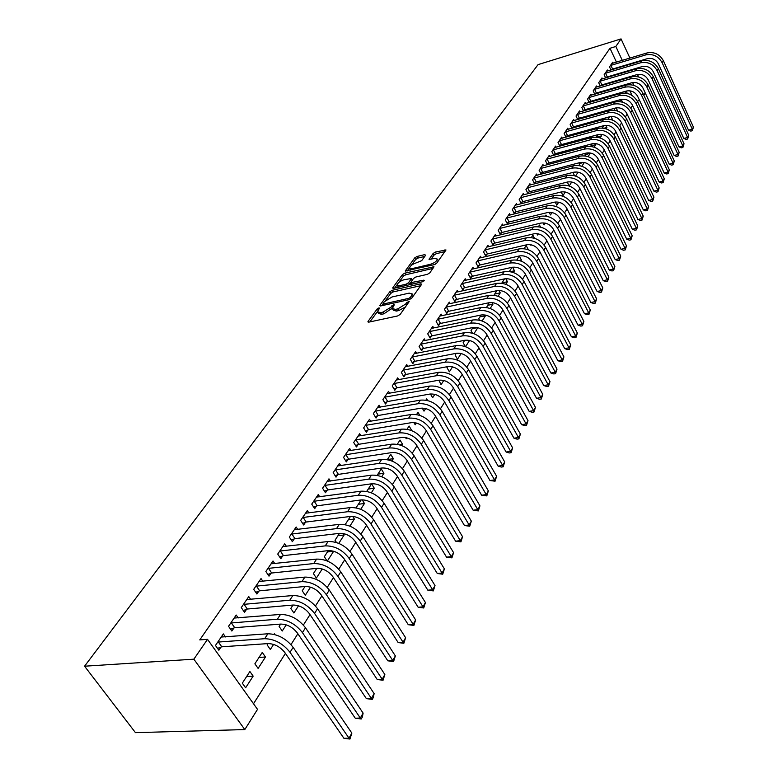 <?xml version="1.0" encoding="UTF-8"?>
<svg xmlns="http://www.w3.org/2000/svg" width="778" height="778" viewBox="0 0 778 778"><rect width="100%" height="100%" fill="white"/><g stroke="black" fill="none" stroke-linecap="round" stroke-linejoin="round"><path stroke-width="1.17" d="M378.876 307.903L377.184 308.954L368.101 321.314L367.887 321.859L368.821 322.141L397.704 315.936L400.184 314.4L409.218 301.563L406.816 302.428L405.669 304.023L397.83 308.885L395.419 309.411L392.316 308.506L394.281 304.85L393.6 304.655L390.751 307.3L382.951 312.134L380.568 312.659L377.544 311.764L379.538 308.098L378.876 307.903M425.585 255.291L424.807 254.601L417.037 256.468L414.723 257.897L405.241 271.007L434.367 264.637L436.73 263.168L445.989 249.981L435.447 252.043L433.122 253.482L429.038 259.346L434.756 258.461L437.382 259.103C436.75 261.223 434.494 262.935 430.594 264.248L412.058 268.614L409.529 267.972C410.171 265.862 412.418 264.16 416.269 262.847L421.666 260.679L425.585 255.291M609.991 48.275L199.761 639.905L207.522 639.331L257.518 709.371L244.807 729.57L135.46 732.652L84.569 666.211L538.065 64.623L621.048 38.9L615.836 46.476L609.991 48.275L616.468 62.152M207.522 639.331L193.858 659.18L84.569 666.211M392.2 290.301L389.817 291.769L379.995 305.132L379.781 305.666L380.724 305.929L409.393 299.588L411.825 298.071L421.443 284.592L421.637 284.096L420.645 283.834L392.2 290.301L393.133 291.935L390.76 293.403L385.732 300.259M392.89 287.588L402.44 274.595L404.793 273.146L433.988 266.796L429.826 272.845L427.443 274.323L415.87 276.997L413.497 278.466L410.609 282.686L423.66 280.177L424.35 280.362L422.542 281.753L393.629 288.346L392.696 288.093L392.89 287.588L393.357 288.395M607.832 70.973L607.375 70.01L604.146 74.746L605.663 77.956M606.344 77.751L606.762 77.139M619.541 101.597L620.922 99.467M621.204 99.39L622.507 102.151M596.979 86.98L596.502 85.979L593.167 90.87L594.762 94.196M595.326 94.041L595.851 93.263M611.819 119.831L612.286 119.112L610.798 119.52M608.211 119.063L609.709 116.749M611.031 116.486L612.286 119.112M585.776 103.493L585.27 102.463L581.837 107.51L583.51 110.972M583.947 110.846L584.589 109.902M600.149 137.93L601.423 135.956L596.92 137.181M596.493 137.132L598.126 134.613M600.626 134.302L601.423 135.956M574.203 120.561L573.678 119.481L570.128 124.704L571.888 128.302M572.2 128.214L572.958 127.086M588.08 156.65L590.21 153.344L585.085 154.705M586.135 153.091L584.939 154.929L585.455 155.97M562.251 138.192L561.706 137.074L558.03 142.471L559.888 146.206M560.043 146.167L560.938 144.854M575.584 176.032L578.083 172.152M573.736 172.21L573.201 173.027L574.534 175.702M549.9 156.427L549.317 155.26L545.524 160.832L547.479 164.732L548.509 163.215M561.181 191.952L562.99 195.56L565.295 191.991M537.121 175.283L536.509 174.068L532.58 179.844L534.583 183.783L535.653 182.208M549.142 212.306L550.493 214.952L552.04 212.55M523.895 194.811L523.244 193.537L519.179 199.518L521.241 203.496L522.339 201.872M536.839 233.633L537.549 235.014L538.298 233.867M538.386 226.719L539.475 225.037L540.545 227.108M510.203 215.029L509.512 213.707L505.301 219.892L507.412 223.928L508.559 222.236M524.129 248.688L526.161 245.547L528.223 249.485M496.014 235.987L495.285 234.606L490.918 241.015L493.087 245.099L494.273 243.349M513.383 272.514L514.491 270.783L510.446 271.687M509.327 271.512L512.06 267.301M512.585 267.194L514.491 270.783M481.31 257.713L480.532 256.273L475.99 262.925L478.227 267.049L479.452 265.24M498.066 296.262L500.264 292.859L494.701 294.055M493.942 295.222L496.889 290.68M498.97 290.466L500.264 292.859M466.041 280.265L465.215 278.757L460.508 285.662L462.803 289.834L464.077 287.957M482.136 320.974L485.491 315.761L479.87 316.918M437.499 319.447L438.14 319.184L440.533 323.424L481.164 314.983L478.713 318.717L479.52 320.176M485.064 314.964L485.491 315.761M450.199 303.692L449.314 302.107L444.423 309.284L446.786 313.505L448.109 311.55M465.555 346.687L469.562 340.472M464.719 340.287L463.153 342.709L465.332 346.599M433.735 328.034L432.792 326.361L427.706 333.83L430.137 338.099L431.518 336.067M447.642 366.623L446.98 367.634L449.363 371.806L452.553 366.856M416.619 353.348L415.608 351.598L410.317 359.358L412.826 363.676L414.256 361.566M430.419 393.979L432.626 397.762L434.824 394.349M435.009 386.092L435.592 386.189M398.813 379.703L397.723 377.855L392.219 385.937L394.806 390.303L396.294 388.105M413.915 422.59L415.209 424.778L416.337 423.028M416.541 414.567L418 412.311L419.819 415.394M380.267 407.157L379.1 405.202L373.362 413.633L376.027 418.049L377.583 415.753M401.788 445.599L402.596 444.345L399.522 444.822M397.257 444.296L400.009 440.047L402.596 444.345M360.943 435.777L359.679 433.716L353.698 442.507L356.45 446.971L358.075 444.578M381.716 476.719L383.924 473.296L377.884 474.162M377.106 475.358L381.269 468.949L383.924 473.296M340.793 465.643L339.422 463.464L333.179 472.635L336.018 477.157L337.71 474.658M360.729 509.279L364.464 503.483L358.347 504.29M356.032 507.849L361.167 499.933M362.188 499.846L364.464 503.483M319.748 496.85L318.27 494.526L311.735 504.125L314.682 508.686L316.442 506.079M338.751 543.365L344.148 534.992L337.953 535.721M339.5 533.338L335.017 540.263L336.475 542.529M343.195 533.504L344.148 534.992M297.77 529.478L296.146 527.007L289.319 537.034L292.363 541.653L294.21 538.921M316.802 568.339L313.408 573.571L316.374 578.073L322.238 568.981M274.77 563.622L273.01 560.987L265.852 571.49L269.013 576.158L270.948 573.298M292.985 605.051L290.807 608.415L293.88 612.967L298.509 605.78M250.701 599.4L248.766 596.59L241.268 607.599L244.535 612.315L246.568 609.32M267.992 643.591L267.136 644.904L270.326 649.504L273.603 644.408M273.973 634.362L274.352 633.778L274.926 634.605M225.474 636.939L223.344 633.914L215.467 645.468L218.871 650.243L221.001 647.092M253.161 676.121L249.894 671.492L242.318 683.162L245.624 687.801L253.161 676.121L246.665 676.471M632.008 95.441L629.84 90.783M627.078 84.88L626.767 84.199M624.316 78.967L624.053 78.403M621.641 73.229L621.408 72.733M253.502 703.759L285.419 653.394M290.982 644.612L297.867 633.739M303.371 625.055L310.023 614.571M315.46 605.984L321.878 595.86M327.256 587.371L333.451 577.597M338.77 569.195L344.751 559.761M350.012 551.456L355.789 542.344M360.992 534.126L366.574 525.325M371.719 517.195L377.106 508.695M382.202 500.653L387.415 492.435M392.452 484.47L397.48 476.544M402.479 468.657L407.332 460.994M412.282 453.195L416.969 445.784M421.861 438.063L426.402 430.905M431.245 423.261L435.631 416.337M440.426 408.771L444.666 402.08M449.412 394.592L453.516 388.125M458.213 380.705L462.171 374.451M466.829 367.099L470.661 361.06M475.28 353.776L478.976 347.931M483.546 340.725L487.125 335.075M491.657 327.927L495.109 322.471M499.602 315.391L502.948 310.111M507.392 303.099L510.621 297.993M515.026 291.04L518.158 286.11M522.524 279.214L525.539 274.449M529.867 267.622L532.794 263.013M537.083 256.244L539.903 251.78M544.153 245.08L546.885 240.772M551.096 234.12L553.741 229.957M557.914 223.364L560.471 219.338M564.604 212.802L567.074 208.912M571.178 202.426L573.561 198.672M577.636 192.244L579.941 188.607M583.977 182.237L586.204 178.726M590.201 172.405L592.35 169.021M596.327 162.748L598.399 159.471M602.337 153.256L604.341 150.096M608.25 143.93L610.185 140.876M614.066 134.759L615.933 131.803M619.774 125.735L621.583 122.895M625.395 116.875L627.136 114.123M630.919 108.152L632.602 105.497M265.473 657.011L262.264 652.411L254.873 663.809L258.121 668.419L265.473 657.011L259.016 657.42M238.243 617.946L236.201 615.028L228.528 626.309L231.854 631.046L233.935 627.982M280.644 624.082L279.108 626.446L282.239 631.016L286.216 624.851M262.876 581.302L261.029 578.579L253.706 589.335L256.915 594.022L258.899 591.095M305.034 586.476L302.234 590.794L305.258 595.316L310.519 587.157M286.401 546.351L284.709 543.803L277.717 554.062L280.819 558.711L282.715 555.92M327.373 561.016L333.655 551.262L327.421 551.952M328.287 550.639L324.329 556.727L327.032 560.88M308.885 512.974L307.329 510.582L300.658 520.394L303.644 524.985L305.453 522.32M349.867 526.123L354.418 519.062L348.262 519.83M350.46 516.446L345.461 524.148L345.899 524.829M352.726 516.398L354.418 519.062M330.387 481.076L328.958 478.83L322.578 488.205L325.467 492.746L327.198 490.198M371.339 492.814L374.296 488.224L368.218 489.07M366.691 491.414L371.592 483.858L374.296 488.224M350.975 450.55L349.662 448.429L343.545 457.406L346.346 461.899L347.999 459.458M391.859 460.984L393.357 458.67L387.347 459.574M387.298 459.652L390.741 454.342L393.357 458.67M370.707 421.316L369.492 419.313L363.637 427.919L366.341 432.354L367.926 430.01M405.542 437.547L406.233 438.695L406.797 437.829M407.001 429.271L409.102 426.033L411.64 430.312M389.642 393.289L388.514 391.383L382.883 399.639L385.509 404.035L387.036 401.788M422.211 408.08L424 411.134L425.683 408.538M425.877 400.174L426.733 398.851L427.735 400.573M407.808 366.389L406.758 364.59L401.36 372.516L403.908 376.853L405.367 374.695M438.831 380.199L441.077 384.653L443.781 380.461M425.265 340.57L424.282 338.858L419.099 346.473L421.569 350.761L422.969 348.69M456.268 353.319L455.14 355.05L457.493 359.203L461.14 353.533M442.05 315.742L441.136 314.118L436.147 321.44L438.549 325.681L439.891 323.687M473.928 333.704L477.809 327.684M429.086 331.798L429.738 331.535L432.16 335.795L473.043 327.499L471.001 330.592L472.45 333.198M458.193 291.867L457.338 290.32L452.543 297.361L454.867 301.553L456.171 299.637M490.179 308.496L492.941 304.208L487.359 305.384M489.09 302.72L486.522 307.514M492.046 302.554L492.941 304.208M473.744 268.887L472.946 267.408L468.327 274.187L470.583 278.339L471.838 276.491M505.797 284.271L507.441 281.724L501.917 282.939M501.713 283.25L504.552 278.874M505.817 278.689L507.441 281.724M488.73 246.752L487.971 245.333L483.517 251.868L485.725 255.972L486.931 254.192M520.813 260.98L521.416 260.037L519.364 260.513M516.796 259.988L519.334 256.079L521.416 260.037M503.171 225.416L502.462 224.064L498.173 230.366L500.312 234.411L501.479 232.7M530.586 244.7L530.917 245.313L531.228 244.827M531.325 237.601L532.881 235.199L534.476 238.282M517.117 204.828L516.436 203.535L512.303 209.613L514.384 213.619L515.513 211.966M543.025 222.848L544.075 224.9L545.232 223.111M545.31 216.031L545.962 215.039L546.564 216.226M530.567 184.96L529.935 183.725L525.938 189.589L527.97 193.557L529.05 191.952M555.191 202.017L556.795 205.178L558.73 202.173M543.569 165.772L542.966 164.586L539.105 170.256L541.089 174.175L542.13 172.628M569.165 185.991L571.742 181.984M567.366 182.033L569 185.932M556.134 147.237L555.56 146.089L551.826 151.574L553.732 155.396M553.81 155.376L554.772 153.956M581.886 166.259L584.307 162.495M579.989 162.563L579.124 163.905L580.018 165.724M568.28 129.304L567.736 128.205L564.128 133.515L565.937 137.181M566.17 137.113L566.997 135.897M594.168 147.207L595.86 144.582L590.774 145.953M592.184 143.765L590.833 146.439M595.345 143.512L595.86 144.582M580.038 111.964L579.522 110.904L576.031 116.039L577.753 119.569M578.122 119.462L578.822 118.431M606.033 128.798L606.898 127.466L604.02 128.253M602.396 128.02L603.971 125.598M605.858 125.307L606.898 127.466M591.416 95.169L590.93 94.157L587.546 99.127L589.179 102.521M589.685 102.375L590.269 101.519M613.92 110.262L615.359 108.035M616.147 107.85L617.586 110.884M602.444 78.909L601.977 77.926L598.7 82.74L600.256 86.018M600.879 85.833L601.355 85.142M625.065 93.078L626.271 91.221L627.301 93.428M613.132 63.154L612.685 62.211L609.514 66.869L610.993 70.03M611.732 69.806L612.091 69.271M633.924 85.385L632.602 82.546M630.141 77.255L629.879 76.691M627.467 71.508L627.233 71.002M622.303 60.392L615.836 46.476M645.263 92.99L643.844 95.247M638.641 76.944L637.493 74.474M635.081 69.261L634.848 68.756M629.927 58.097L621.048 38.9M637.289 101.111L639.584 100.469M193.858 659.18L244.807 729.57M318.902 568.319L316.656 568.553M467.199 340.112L464.485 340.647M477.507 327.616L472.246 328.676M576.216 171.928L573.454 172.648M583.86 162.407L579.318 163.604M377.982 312.523L378.507 313.417L381.531 314.312L380.568 312.659M392.355 308.059L383.914 313.797L381.531 314.312M392.764 309.274L393.279 310.169L396.381 311.083L395.419 309.411M405.464 306.989L398.793 310.558L396.381 311.083M377.573 311.385L369.842 321.927M420.655 285.701L393.133 291.935M383.836 305.248L383.068 303.916L381.735 305.705M383.116 303.391L383.632 303.945L408.771 298.363L410.473 297.303L412.301 293.996L409.16 293.121L392.024 296.972L384.332 301.728L383.116 303.391M413.196 296.165L412.826 294.93M394.631 288.113L397.15 284.69M398.764 282.482L403.364 276.219L402.44 274.595M432.996 268.41L405.708 274.77L403.364 276.219M403.986 279.74C400.077 281.062 397.791 282.813 397.13 284.991L399.659 285.672L406.213 284.174L408.596 282.696L411.484 278.485L403.986 279.74M397.461 285.575L398.453 287.247M409.053 284.826L409.52 284.34L408.596 282.696M410.638 282.793L409.52 284.34M409.831 268.527L410.784 270.17M434.873 264.471L436.789 263.1M438.267 261.019L437.985 260.192M444.987 251.595L436.341 253.667L434.017 255.106L430.954 259.366M424.749 256.439L417.932 258.072L415.617 259.502L411.28 265.415M409.529 267.807L407.176 271.016M217.616 642.327L218.385 642.045L221.769 646.81L268.04 643.591C274.585 643.756 280.206 646.771 284.904 652.645L343.905 738.283L348.991 738.166L290.009 652.314C282.949 643.474 274.498 638.942 264.656 638.709L218.385 642.045M351.851 733.1L349.954 739.051L348.991 738.166L351.851 733.1L293.141 647.345C286.119 638.524 277.688 634.002 267.865 633.788L221.224 637.026M221.769 646.81L217.548 648.385M349.954 739.051L343.905 738.283M230.609 623.236L231.377 622.954L234.703 627.69L280.693 624.082C287.189 624.189 292.752 627.165 297.361 633L355.274 718.22L360.321 718.055L302.438 632.621C295.494 623.839 287.14 619.376 277.376 619.22L231.377 622.954M363.112 713.105L362.363 717.005L361.245 718.979L360.321 718.055L363.112 713.105L305.501 627.778C298.587 619.006 290.262 614.562 280.508 614.425L234.139 618.063M234.703 627.69L230.58 629.237M361.245 718.979L355.274 718.22M243.3 604.603L244.059 604.321L247.326 609.028L293.034 605.041C299.491 605.109 304.986 608.036 309.527 613.832L366.37 698.634L371.388 698.43L314.565 613.414C307.738 604.691 299.481 600.285 289.786 600.217L244.059 604.321M374.121 693.587L373.362 697.458L372.273 699.383L371.388 698.43L374.121 693.587L317.55 608.688C310.753 599.974 302.516 595.588 292.839 595.54L246.743 599.546M247.326 609.028L243.31 610.545M372.273 699.383L366.37 698.634M255.699 586.408L256.448 586.126L259.648 590.813L305.083 586.466C311.492 586.476 316.928 589.364 321.392 595.121L377.213 679.495L382.202 679.252L326.39 594.674C319.69 585.999 311.521 581.662 301.893 581.672L256.448 586.126M384.857 674.526L383.048 680.254L382.202 679.252L384.857 674.526L329.308 590.055C322.627 581.399 314.487 577.082 304.869 577.101L259.055 581.477M259.648 590.813L255.738 592.301M383.048 680.254L377.213 679.495M267.797 568.64L268.536 568.348L271.687 573.016L316.85 568.339C323.21 568.3 328.579 571.14 332.965 576.868L387.804 660.814L392.754 660.522L337.944 576.372C331.35 567.755 323.269 563.486 313.709 563.564L268.536 568.348M395.36 655.912L393.571 661.553L392.754 660.522L395.36 655.912L340.783 571.869C334.219 563.262 326.167 559.012 316.617 559.1L271.084 563.817M271.687 573.016L267.875 574.475M393.571 661.553L387.804 660.814M279.623 551.271L280.362 550.989L283.445 555.628L328.335 550.63C334.647 550.542 339.967 553.352 344.275 559.032L398.151 642.55L403.072 642.22L349.215 558.507C342.728 549.949 334.744 545.738 325.253 545.884L280.362 550.989M405.61 637.717L403.85 643.289L403.072 642.22L405.61 637.717L351.996 554.111C345.539 545.563 337.564 541.371 328.092 541.527L282.832 546.564M283.445 555.628L279.72 557.067M403.85 643.289L398.151 642.55M291.176 534.311L291.906 534.029L294.94 538.639L339.548 533.338C345.821 533.212 351.082 535.974 355.322 541.624L408.265 624.695L413.157 624.335L360.233 541.06C353.854 532.551 345.947 528.408 336.524 528.612L291.906 534.029M415.637 619.93L413.896 625.434L413.157 624.335L415.637 619.93L362.947 536.762C356.587 528.272 348.709 524.139 339.296 524.362L294.308 529.701M294.94 538.639L291.303 540.049M413.896 625.434L408.265 624.695M302.467 517.73L303.196 517.448L306.172 522.038L350.508 516.436C356.732 516.271 361.935 518.994 366.117 524.605L418.156 607.248L423.008 606.85L370.989 524.012C364.717 515.561 356.898 511.477 347.533 511.739L303.196 517.448M425.44 602.542L423.728 607.978L423.008 606.85L425.44 602.542L373.644 519.811C367.391 511.379 359.592 507.305 350.246 507.587L305.53 513.227M306.172 522.038L302.623 523.419M423.728 607.978L418.156 607.248M313.515 501.509L314.224 501.226L317.161 505.797L361.216 499.923C367.401 499.719 372.545 502.403 376.659 507.976L427.832 590.181L432.646 589.753L381.512 507.353C375.327 498.961 367.586 494.925 358.298 495.255L314.224 501.226M435.019 585.542L433.336 590.901L432.646 589.753L435.019 585.542L384.099 503.249C377.943 494.866 370.221 490.85 360.943 491.19L316.51 497.113M317.161 505.797L313.69 507.159M433.336 590.901L427.832 590.181M324.309 485.657L325.019 485.375L327.908 489.916L371.69 483.78C377.826 483.537 382.922 486.182 386.967 491.725L437.285 573.493L442.069 573.026L391.781 491.074C385.703 482.73 378.04 478.752 368.811 479.141L325.019 485.375M444.394 568.903L442.731 574.203L442.069 573.026L444.394 568.903L394.32 487.057C388.261 478.733 380.617 474.765 371.407 475.164L327.246 481.349M327.908 489.916L324.514 491.249M442.731 574.203L437.285 573.493M334.871 470.145L335.581 469.863L338.411 474.376L381.93 467.996C388.028 467.714 393.065 470.33 397.052 475.835L446.543 557.155L451.298 556.669L401.837 475.154C395.837 466.868 388.261 462.939 379.1 463.377L335.581 469.863M453.574 552.633L451.921 557.865L451.298 556.669L453.574 552.633L404.307 471.225C398.346 462.959 390.78 459.039 381.638 459.497L337.74 465.934M338.411 474.376L335.094 475.689M451.921 557.865L446.543 557.155M345.208 454.965L345.909 454.692L348.7 459.176L391.937 452.553C397.996 452.242 402.985 454.819 406.913 460.294L455.597 541.177L460.323 540.661L411.659 459.584C405.756 451.347 398.258 447.476 389.165 447.972L345.909 454.692M462.55 536.713L460.926 541.877L460.323 540.661L462.55 536.713L414.081 455.743C408.207 447.525 400.719 443.664 391.645 444.17L348.019 450.851M348.7 459.176L345.451 460.469M460.926 541.877L455.597 541.177M355.322 440.115L356.013 439.842L358.755 444.296L401.73 437.46C407.75 437.11 412.69 439.648 416.551 445.084L464.466 525.529L469.153 524.985L421.277 444.355C415.462 436.176 408.032 432.354 398.997 432.889L356.013 439.842M471.332 521.124L469.727 526.229L469.153 524.985L471.332 521.124L423.64 440.601C417.854 432.432 410.444 428.62 401.429 429.174L358.075 436.079M358.755 444.296L355.585 445.57M469.727 526.229L464.466 525.529M365.222 425.576L365.913 425.303L368.616 429.738L411.319 422.678C417.29 422.298 422.182 424.807 425.994 430.215L473.141 510.212L477.799 509.648L430.681 429.456C424.953 421.326 417.601 417.553 408.635 418.146L365.913 425.303M479.938 505.856L478.353 510.903L477.799 509.648L479.938 505.856L432.996 425.78C427.287 417.669 419.964 413.906 411.008 414.499L367.916 421.627M368.616 429.738L365.504 430.983M478.353 510.903L473.141 510.212M374.918 411.338L375.599 411.066L378.254 415.481L420.704 408.217C426.626 407.808 431.469 410.278 435.223 415.647L481.64 495.216L486.269 494.623L439.881 414.869C434.241 406.797 426.966 403.072 418.058 403.704L375.599 411.066M488.36 490.908L486.795 495.897L486.269 494.623L488.36 490.908L442.157 411.28C436.526 403.208 429.271 399.503 420.383 400.145L377.554 407.468M378.254 415.481L375.22 416.707M486.795 495.897L481.64 495.216M384.42 397.402L385.091 397.12L387.707 401.516L429.884 394.057C435.768 393.619 440.562 396.06 444.267 401.399L489.975 480.522L494.565 479.909L448.896 400.602C443.334 392.569 436.127 388.893 427.278 389.574L385.091 397.12M496.617 476.272L495.071 481.203L494.565 479.909L496.617 476.272L451.114 397.072C445.57 389.068 438.384 385.402 429.553 386.083L386.997 393.61M387.707 401.516L384.731 402.722M495.071 481.203L489.975 480.522M393.717 383.739L394.378 383.466L396.955 387.833L438.88 380.189C444.724 379.722 449.47 382.144 453.117 387.444L498.124 466.129L502.695 465.487L457.717 386.617C452.232 378.653 445.094 375.015 436.312 375.735L394.378 383.466M504.698 461.928L503.171 466.8L502.695 465.487L504.698 461.928L459.895 383.175C454.43 375.21 447.311 371.592 438.539 372.322L396.245 380.034M396.955 387.833L394.047 389.019M503.171 466.8L501.353 467.063L498.124 466.129M402.829 370.367L403.49 370.095L406.028 374.432L447.681 366.613C453.486 366.117 458.193 368.509 461.792 373.771L506.118 452.028L510.66 451.366L466.353 372.934C460.946 365.008 453.885 361.43 445.162 362.178L403.49 370.095M512.624 447.875L511.117 452.699L510.66 451.366L512.624 447.875L468.492 369.56C463.095 361.644 456.054 358.075 447.34 358.833L405.309 366.73M406.028 374.432L403.169 375.599M511.117 452.699L509.298 452.961L506.118 452.028M411.757 357.248L412.408 356.976L414.917 361.293L456.307 353.309C462.074 352.794 466.732 355.147 470.282 360.379L513.957 438.199L518.459 437.518L474.823 359.524C469.484 351.656 462.492 348.116 453.827 348.904L412.408 356.976M520.385 434.105L518.897 438.87L518.459 437.518L520.385 434.105L476.904 356.217C471.594 348.359 464.612 344.829 455.966 345.626L414.188 353.689M414.917 361.293L412.107 362.451M518.897 438.87L517.098 439.142L513.957 438.199M420.509 344.401L421.161 344.129L423.621 348.418L464.767 340.278C470.486 339.733 475.105 342.067 478.606 347.26L521.63 424.652L526.113 423.952L483.109 346.385C477.848 338.566 470.923 335.075 462.317 335.901L421.161 344.129M527.999 420.597L526.531 425.313L526.113 423.952L527.999 420.597L485.161 343.147C479.919 335.337 473.005 331.846 464.408 332.683L422.892 340.91M423.621 348.418L420.879 349.555M526.531 425.313L524.742 425.585L521.63 424.652M473.043 327.499C478.733 326.935 483.303 329.24 486.756 334.404L529.166 411.358L533.611 410.638L491.239 333.519C486.046 325.749 479.18 322.286 470.632 323.152L429.738 331.535M535.459 407.361L534.009 412.019L533.611 410.638L535.459 407.361L493.242 330.339C488.069 322.578 481.222 319.136 472.693 320.001L431.42 328.374M432.16 335.795L429.466 336.913M534.009 412.019L532.23 412.301L529.166 411.358M481.164 314.983C486.814 314.4 491.346 316.675 494.75 321.8L536.548 398.326L540.963 397.597L499.204 320.896C494.079 313.174 487.281 309.761 478.791 310.655L438.14 319.184M542.781 394.368L541.342 398.978L540.963 397.597L542.781 394.368L501.168 317.784C496.063 310.072 489.274 306.668 480.804 307.573L439.794 316.092M440.533 323.424L437.888 324.523M541.342 398.978L539.582 399.279L536.548 398.326M445.755 307.329L446.387 307.067L448.741 311.278L489.129 302.71C494.74 302.107 499.223 304.354 502.588 309.45L543.793 385.548L548.179 384.799L507.013 308.526C501.956 300.853 495.216 297.478 486.785 298.402L446.387 307.067M549.958 381.638L548.539 386.199L548.179 384.799L549.958 381.638L508.938 305.472C503.901 297.818 497.181 294.454 488.759 295.377L447.992 304.033M448.741 311.278L446.154 312.367M548.539 386.199L546.788 386.501L543.793 385.548M453.846 295.446L454.478 295.183L456.803 299.374L496.938 290.671C502.51 290.048 506.955 292.265 510.271 297.332L550.892 373.012L555.259 372.244L514.666 296.399C509.678 288.774 502.996 285.438 494.623 286.392L454.478 295.183M556.999 369.142L555.599 373.654L555.259 372.244L556.999 369.142L516.553 293.403C511.584 285.789 504.922 282.472 496.559 283.425L456.044 292.217M456.803 299.374L454.255 300.444M555.599 373.654L553.858 373.955L550.892 373.012M461.782 283.785L462.414 283.523L464.699 287.695L504.591 278.864C510.125 278.223 514.53 280.42 517.808 285.458L557.865 360.71L562.202 359.922L522.174 284.505C517.253 276.929 510.631 273.632 502.316 274.615L462.414 283.523M563.914 356.878L562.533 361.342L562.202 359.922L563.914 356.878L524.032 281.568C519.12 274.002 512.517 270.715 504.212 271.707L463.951 280.615M464.699 287.695L462.2 288.745M562.533 361.342L560.802 361.653L557.865 360.71M469.581 272.349L470.194 272.086L472.46 276.229L512.099 267.292C517.603 266.621 521.97 268.799 525.199 273.798L564.711 348.632L569.01 347.834L529.536 272.835C524.683 265.308 518.119 262.05 509.862 263.061L470.194 272.086M570.702 344.849L569.331 349.264L569.01 347.834L570.702 344.849L531.355 269.956C526.511 262.439 519.967 259.191 511.72 260.202L471.701 269.237M472.46 276.229L470 277.269M569.331 349.264L567.609 349.585L564.711 348.632M477.225 261.116L477.838 260.854L480.065 264.977L519.471 255.923C524.936 255.242 529.264 257.392 532.453 262.361L571.422 336.777L575.701 335.97L536.762 261.389C531.967 253.91 525.461 250.691 517.263 251.722L477.838 260.854M577.354 333.033L576.002 337.409L575.701 335.97L577.354 333.033L538.551 258.568C533.766 251.09 527.28 247.881 519.091 248.921L479.306 258.063M480.065 264.977L477.653 265.998M576.002 337.409L574.29 337.73L571.422 336.777M484.733 250.098L485.336 249.835L487.534 253.929L526.706 244.778C532.133 244.078 536.421 246.198 539.572 251.148L578.015 325.146L582.265 324.319L543.851 250.156C539.115 242.726 532.667 239.536 524.518 240.597L485.336 249.835M583.889 321.44L582.547 325.768L582.265 324.319L583.889 321.44L545.602 247.385C540.885 239.964 534.457 236.784 526.317 237.844L486.775 247.093M487.534 253.929L485.171 254.941M582.547 325.768L580.855 326.099L578.015 325.146M492.104 239.274L492.707 239.021L494.876 243.086L533.805 233.838C539.193 233.118 543.443 235.219 546.555 240.13L584.492 313.719L588.713 312.882L550.814 239.138C546.137 231.747 539.747 228.596 531.646 229.675L492.707 239.021M590.308 310.052L588.985 314.341L588.713 312.882L590.308 310.052L552.536 236.415C547.868 229.033 541.488 225.892 533.407 226.982L494.108 236.327M494.876 243.086L492.552 244.088M588.985 314.341L587.293 314.672L584.492 313.719M499.34 228.654L499.933 228.392L502.073 232.437L540.768 223.092C546.127 222.362 550.338 224.434 553.411 229.316L590.852 302.496L595.044 301.65L557.641 228.314C553.022 220.971 546.691 217.85 538.648 218.958L499.933 228.392M596.609 298.869L595.306 303.119L595.044 301.65L596.609 298.869L559.333 225.639C554.724 218.307 548.402 215.195 540.37 216.313L501.304 225.756M502.073 232.437L499.787 233.419M595.306 303.119L593.624 303.449L590.852 302.496M506.439 218.21L507.042 217.957L509.152 221.983L547.615 212.54C552.925 211.801 557.106 213.853 560.15 218.706L597.096 291.478L601.268 290.612L564.351 217.694C559.781 210.391 553.508 207.308 545.514 208.436L507.042 217.957M602.804 287.889L601.511 292.09L601.268 290.612L602.804 287.889L566.005 215.068C561.453 207.775 555.191 204.702 547.206 205.839L508.374 215.37M509.152 221.983L506.906 222.946M601.511 292.09L599.838 292.431L597.096 291.478M513.422 207.959L514.015 207.707L516.096 211.713L554.325 202.183C559.615 201.424 563.758 203.457 566.754 208.28L603.232 280.654L607.375 279.779L570.935 207.259C566.423 200.004 560.199 196.951 552.254 198.108L514.015 207.707M608.882 277.094L607.599 281.257L607.375 279.779L608.882 277.094L572.559 204.682C568.066 197.437 561.852 194.393 553.926 195.55L515.328 205.168M516.096 211.713L513.888 212.666M607.599 281.257L605.945 281.607L603.232 280.654M520.288 197.894L520.871 197.641L522.923 201.619L560.928 192.01C566.18 191.242 570.284 193.255 573.25 198.05L609.262 270.015L613.375 269.13L577.402 197.009C572.939 189.803 566.773 186.788 558.886 187.955L520.871 197.641M614.863 266.494L613.589 270.618L613.375 269.13L614.863 266.494L578.997 194.481C574.553 187.284 568.397 184.269 560.52 185.446L522.155 195.152M522.923 201.619L520.754 202.562M613.589 270.618L611.946 270.968L609.262 270.015M527.017 187.994L527.601 187.741L529.633 191.709L567.405 182.023C572.618 181.235 576.692 183.229 579.629 187.994L615.184 259.56L619.278 258.666L583.753 186.953C579.347 179.786 573.23 176.801 565.392 177.987L527.601 187.741M620.737 256.079L619.473 260.153L619.278 258.666L620.737 256.079L585.319 184.464C580.933 177.306 574.825 174.33 566.997 175.517L528.855 185.3M529.633 191.709L527.494 192.633M619.473 260.153L617.839 260.513L615.184 259.56M533.64 178.279L534.223 178.026L536.227 181.955L573.775 172.201C578.958 171.413 582.994 173.377 585.892 178.113L621.009 249.291L625.074 248.377L589.996 177.063C585.64 169.944 579.571 166.988 571.781 168.194L534.223 178.026M626.504 245.838L625.259 249.884L625.074 248.377L626.504 245.838L591.533 174.622C587.195 167.513 581.137 164.557 573.367 165.772L535.449 175.624M536.227 181.955L534.126 182.869M625.259 249.884L623.635 250.244L621.009 249.291M540.156 168.719L540.729 168.466L542.704 172.385L580.028 162.553C585.182 161.746 589.189 163.701 592.048 168.408L626.728 239.186L630.773 238.272L596.123 167.348C591.825 160.268 585.805 157.341 578.064 158.566L540.729 168.466M632.183 235.773L630.948 239.78L630.773 238.272L632.183 235.773L597.64 164.946C593.351 157.876 587.341 154.958 579.62 156.184L541.926 166.113M542.704 172.385L540.632 173.28M630.948 239.78L629.334 240.139L626.728 239.186M546.555 159.325L547.119 159.072L549.074 162.962L586.184 153.081C591.299 152.255 595.267 154.19 598.107 158.868L632.358 229.257L636.375 228.333L602.153 157.798C597.893 150.767 591.922 147.869 584.239 149.113L547.119 159.072M637.756 225.873L636.54 229.841L636.375 228.333L637.756 225.873L603.64 155.444C599.4 148.413 593.439 145.525 585.766 146.77L548.295 156.767M549.074 162.962L547.041 163.857M636.54 229.841L634.936 230.21L632.358 229.257M552.837 150.086L553.411 149.833L555.336 153.704L592.223 143.755C597.31 142.928 601.248 144.844 604.049 149.493L637.892 219.493L641.879 218.56L608.075 148.413C603.864 141.431 597.942 138.562 590.308 139.816L553.411 149.833M643.241 216.148L642.035 220.077L641.879 218.56L643.241 216.148L609.534 146.099C605.342 139.116 599.43 136.257 591.805 137.512L554.558 147.567M555.336 153.704L553.333 154.589M642.035 220.077L640.44 220.446L637.892 219.493M559.022 141.003L559.586 140.76L561.492 144.601L598.165 134.594C603.213 133.758 607.132 135.654 609.894 140.273L643.328 209.895L647.296 208.951L613.9 139.194C609.738 132.241 603.864 129.401 596.269 130.675L559.586 140.76M648.638 206.578L647.442 210.468L647.296 208.951L648.638 206.578L615.34 136.909C611.187 129.975 605.323 127.145 597.747 128.419L560.714 138.533M561.492 144.601L559.518 145.476M647.442 210.468L645.857 210.848L643.328 209.895M565.11 132.066L565.664 131.822L567.551 135.654L604.01 125.589C609.028 124.743 612.908 126.619 615.641 131.21L648.677 200.452L652.625 199.508L619.619 130.13C615.505 123.216 609.68 120.405 602.133 121.689L565.664 131.822M653.938 197.165L652.761 201.025L652.625 199.508L653.938 197.165L621.038 127.884C616.935 120.989 611.119 118.178 603.582 119.472L566.763 129.634M567.551 135.654L565.606 136.51M652.761 201.025L651.186 201.405L648.677 200.452M571.091 123.284L571.645 123.041L573.512 126.843L609.748 116.739C614.737 115.873 618.588 117.731 621.301 122.302L653.938 191.164L657.867 190.211L625.249 121.212C621.175 114.347 615.398 111.555 607.9 112.859L571.645 123.041M659.16 187.906L657.984 191.738L657.867 190.211L659.16 187.906L626.64 119.005C622.585 112.149 616.808 109.367 609.33 110.671L572.725 120.891M573.512 126.843L571.597 127.689M657.984 191.738L656.418 192.117L653.938 191.164M576.975 114.638L577.529 114.395L579.367 118.188L615.398 108.025C620.358 107.16 624.18 108.998 626.854 113.53L659.122 182.023L663.021 181.06L630.783 112.44C626.757 105.614 621.019 102.861 613.57 104.164L577.529 114.395M664.295 178.804L663.128 182.587L663.021 181.06L664.295 178.804L632.154 110.272C628.138 103.455 622.41 100.702 614.98 102.015L578.579 112.285M579.367 118.188L577.48 119.024M663.128 182.587L661.572 182.976L659.122 182.023M582.771 106.139L583.315 105.896L585.134 109.659L620.961 99.458C625.882 98.582 629.674 100.401 632.32 104.913L664.217 173.037L668.088 172.064L636.229 103.814C632.242 97.026 626.553 94.303 619.152 95.626L583.315 105.896M669.343 169.837L668.195 173.601L668.088 172.064L669.343 169.837L637.571 101.685C633.603 94.906 627.924 92.183 620.533 93.506L584.346 103.824M585.134 109.659L583.276 110.486M668.195 173.601L666.649 173.98L664.217 173.037M588.469 97.775L589.004 97.532L590.803 101.276L626.426 91.026C631.318 90.141 635.081 91.95 637.707 96.433L669.226 164.187L673.077 163.215L641.587 95.334C637.639 88.585 631.999 85.881 624.637 87.214L589.004 97.532M674.312 161.017L673.174 164.742L673.077 163.215L674.312 161.017L642.91 93.234C638.981 86.494 633.341 83.8 625.998 85.133L590.016 95.49M590.803 101.276L588.975 102.093M673.174 164.742L671.638 165.131L669.226 164.187M594.071 89.538L594.616 89.305L596.386 93.02L631.804 82.74C636.667 81.846 640.401 83.625 642.998 88.089L674.166 155.474L677.988 154.501L646.849 86.98C642.959 80.28 637.347 77.596 630.034 78.948L594.616 89.305M679.204 152.342L678.076 156.028L677.988 154.501L679.204 152.342L648.152 84.919C644.272 78.218 638.67 75.544 631.376 76.896L595.598 87.292M596.386 93.02L594.587 93.827M678.076 156.028L676.549 156.427L674.166 155.474M599.595 81.437L600.13 81.194L601.88 84.899L637.094 74.581C641.928 73.677 645.633 75.447 648.2 79.881L679.019 146.906L682.831 145.924L652.032 78.773C648.181 72.101 642.618 69.446 635.354 70.808L600.13 81.194M684.027 143.794L682.909 147.46L682.831 145.924L684.027 143.794L653.316 76.74C649.474 70.078 643.921 67.433 636.667 68.795L601.093 79.23M601.88 84.899L600.11 85.697M682.909 147.46L681.382 147.849L679.019 146.906M605.021 73.463L605.556 73.22L607.297 76.905L642.297 66.548C647.111 65.644 650.787 67.394 653.325 71.8L683.804 138.465L687.587 137.473L657.138 70.681C653.325 64.059 647.802 61.433 640.576 62.794L605.556 73.22M688.763 135.382L687.655 139.019L687.587 137.473L688.763 135.382L658.402 68.688C654.59 62.065 649.085 59.439 641.869 60.81L606.509 71.284M607.297 76.905L605.537 77.693M687.655 139.019L686.147 139.408L683.804 138.465M610.37 65.605L610.895 65.371L612.617 69.038L647.432 58.642C652.207 57.728 655.854 59.468 658.373 63.845L688.511 130.159L692.274 129.167L662.156 62.726C658.383 56.142 652.907 53.536 645.721 54.917L610.895 65.371M693.431 127.106L692.332 130.704L692.274 129.167L693.431 127.106L663.401 60.762C659.637 54.178 654.162 51.581 646.995 52.962L611.829 63.465M612.617 69.038L610.886 69.806M692.332 130.704L690.835 131.103L688.511 130.159M378.011 310.364L377.184 308.954M407.662 303.906L406.816 302.428M392.744 307.164L391.898 305.705M383.914 313.797L382.951 312.134M391.704 308.963L390.751 307.3M398.793 310.558L397.83 308.885M406.524 305.511L405.669 304.023M368.616 322.18L368.101 321.314M421.238 284.884L420.645 283.834M380.481 305.978L379.995 305.132M390.76 293.403L389.817 291.769M384.322 305.132L383.632 303.945M409.461 299.569L408.771 298.363M411.251 298.664L410.473 297.303M412.505 297.118L411.669 295.64M405.708 274.77L404.793 273.146M433.579 267.593L432.996 266.553M412.233 284.106L411.572 282.939M424.059 280.897L423.66 280.177M400.31 286.819L399.659 285.672M406.865 285.322L406.213 284.174M412.097 280.401L411.29 278.971M412.68 269.723L412.058 268.614M431.226 265.376L430.594 264.248M429.641 259.648L429.223 258.88M434.017 255.106L433.122 253.482M436.341 253.667L435.447 252.043M445.57 250.788L445.006 249.748M405.873 271.298L405.435 270.53M415.617 259.502L414.723 257.897M417.932 258.072L417.037 256.468M425.362 255.592L424.807 254.601M264.656 638.709L267.865 633.788M290.009 652.314L293.141 647.345M277.376 619.22L280.508 614.425M302.438 632.621L305.501 627.778M289.786 600.217L292.839 595.54M314.565 613.414L317.55 608.688M301.893 581.672L304.869 577.101M326.39 594.674L329.308 590.055M313.709 563.564L316.617 559.1M337.944 576.372L340.783 571.869M325.253 545.884L328.092 541.527M349.215 558.507L351.996 554.111M336.524 528.612L339.296 524.362M360.233 541.06L362.947 536.762M347.533 511.739L350.246 507.587M370.989 524.012L373.644 519.811M358.298 495.255L360.943 491.19M381.512 507.353L384.099 503.249M368.811 479.141L371.407 475.164M391.781 491.074L394.32 487.057M379.1 463.377L381.638 459.497M401.837 475.154L404.307 471.225M389.165 447.972L391.645 444.17M411.659 459.584L414.081 455.743M398.997 432.889L401.429 429.174M421.277 444.355L423.64 440.601M408.635 418.146L411.008 414.499M430.681 429.456L432.996 425.78M418.058 403.704L420.383 400.145M439.881 414.869L442.157 411.28M427.278 389.574L429.553 386.083M448.896 400.602L451.114 397.072M436.312 375.735L438.539 372.322M457.717 386.617L459.895 383.175M445.162 362.178L447.34 358.833M466.353 372.934L468.492 369.56M453.827 348.904L455.966 345.626M474.823 359.524L476.904 356.217M462.317 335.901L464.408 332.683M483.109 346.385L485.161 343.147M470.632 323.152L472.693 320.001M491.239 333.519L493.242 330.339M478.791 310.655L480.804 307.573M499.204 320.896L501.168 317.784M486.785 298.402L488.759 295.377M507.013 308.526L508.938 305.472M494.623 286.392L496.559 283.425M514.666 296.399L516.553 293.403M502.316 274.615L504.212 271.707M522.174 284.505L524.032 281.568M509.862 263.061L511.72 260.202M529.536 272.835L531.355 269.956M517.263 251.722L519.091 248.921M536.762 261.389L538.551 258.568M524.518 240.597L526.317 237.844M543.851 250.156L545.602 247.385M531.646 229.675L533.407 226.982M550.814 239.138L552.536 236.415M538.648 218.958L540.37 216.313M557.641 228.314L559.333 225.639M545.514 208.436L547.206 205.839M564.351 217.694L566.005 215.068M552.254 198.108L553.926 195.55M570.935 207.259L572.559 204.682M558.886 187.955L560.52 185.446M577.402 197.009L578.997 194.481M565.392 177.987L566.997 175.517M583.753 186.953L585.319 184.464M571.781 168.194L573.367 165.772M589.996 177.063L591.533 174.622M578.064 158.566L579.62 156.184M596.123 167.348L597.64 164.946M584.239 149.113L585.766 146.77M602.153 157.798L603.64 155.444M590.308 139.816L591.805 137.512M608.075 148.413L609.534 146.099M596.269 130.675L597.747 128.419M613.9 139.194L615.34 136.909M602.133 121.689L603.582 119.472M619.619 130.13L621.038 127.884M607.9 112.859L609.33 110.671M625.249 121.212L626.64 119.005M613.57 104.164L614.98 102.015M630.783 112.44L632.154 110.272M619.152 95.626L620.533 93.506M636.229 103.814L637.571 101.685M624.637 87.214L625.998 85.133M641.587 95.334L642.91 93.234M630.034 78.948L631.376 76.896M646.849 86.98L648.152 84.919M635.354 70.808L636.667 68.795M652.032 78.773L653.316 76.74M640.576 62.794L641.869 60.81M657.138 70.681L658.402 68.688M645.721 54.917L646.995 52.962M662.156 62.726L663.401 60.762M413.244 295.669L412.301 293.996M411.504 284.271L410.735 282.9M412.359 280.031L411.484 278.485M438.286 260.737L437.382 259.103"/></g></svg>

